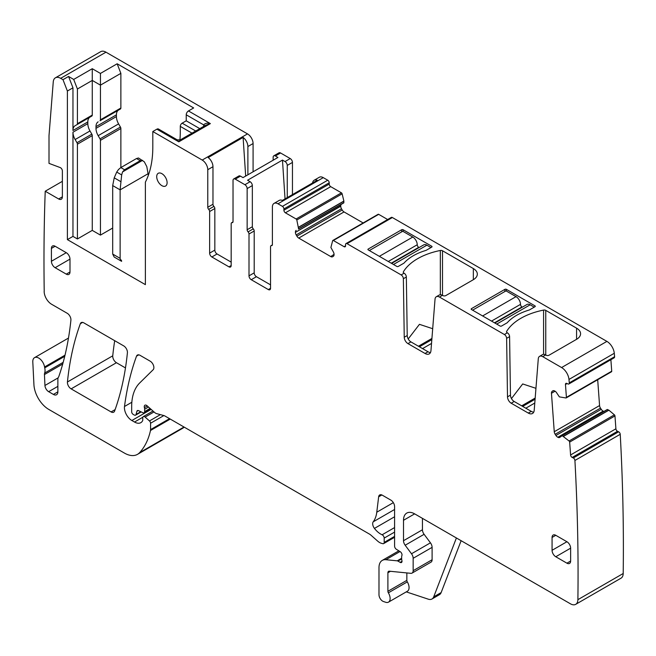 <?xml version="1.0" encoding="UTF-8"?>
<svg xmlns="http://www.w3.org/2000/svg" width="656" height="656" viewBox="0 0 656 656"><rect width="100%" height="100%" fill="white"/><g stroke="black" fill="none" stroke-linecap="round" stroke-linejoin="round"><path stroke-width="0.98" d="M534.238 307.156L530.146 304.794A6.306 3.641 -120 0 0 526.998 304.482L494.878 323.023M522.356 307.156L521.979 306.934A2.099 1.214 -120 0 1 520.495 304.368A6.306 3.641 -120 0 0 516.034 296.643L506.006 290.854L472.582 310.157M430.984 247.542L426.9 245.18A6.306 3.641 -120 0 0 423.751 244.868L391.624 263.417M419.11 247.55L418.733 247.328A2.099 1.214 -120 0 1 417.241 244.754A6.306 3.641 -120 0 0 412.788 237.037L402.759 231.248L369.336 250.543M124.542 169.732L122.549 171.921L142.59 160.343L140.22 160.679L124.542 169.732L120.827 167.583L136.505 158.531L138.498 157.981L144.328 161.843L146.813 166.64L148.346 175.283M120.827 167.583L118.457 169.551L116.719 172.061L114.226 177.833L112.693 185.574L112.693 254.069L114.185 257.045L121.606 261.334A3.149 1.82 -60 0 0 120.958 259.891A3.149 1.82 -60 0 0 120.868 259.842A3.149 1.82 120 0 1 120.778 259.801A3.149 1.82 120 0 1 120.122 258.357L120.122 189.863L148.346 173.569M122.549 171.921L121.672 174.922L120.122 189.863L112.693 185.574M431.533 343.432L422.562 348.607M436.33 296.733L439.299 295.02A6.306 3.641 60 0 1 442.447 295.331L442.874 295.569A2.099 1.214 0 0 0 445.842 295.569L473.329 279.702A13.653 7.888 0 0 0 477.322 274.134A13.653 7.888 0 0 0 473.329 268.558L442.505 250.764A2.099 1.214 0 0 0 440.332 250.477A59.876 34.571 0 0 0 403.383 271.805A2.099 1.214 0 0 0 403.268 272.207A2.099 1.214 0 0 0 403.883 273.06L404.112 273.199A3.149 1.82 60 0 1 406.343 277.012L407.22 335.536L404.244 337.25A5.256 3.034 -120 0 0 407.958 343.605L425.039 353.469A8.405 4.854 -120 0 0 429.245 353.887A8.405 4.854 -120 0 0 430.959 350.624L435.035 299.177A6.306 3.641 -120 0 1 436.33 296.733A6.306 3.641 -120 0 1 439.479 297.045L504.39 334.519A3.149 1.82 -120 0 1 506.621 338.332L507.498 396.855A5.256 3.034 -120 0 0 511.204 403.219L528.293 413.075A8.405 4.854 -120 0 0 532.492 413.493A8.405 4.854 -120 0 0 534.214 410.23L538.289 358.791A6.306 3.641 -120 0 1 539.576 356.347A6.306 3.641 -120 0 1 542.725 356.659L561.593 367.549A10.504 6.068 60 0 1 568.973 379.439A2085.227 1203.916 60 0 1 569.285 382.866L614.598 356.708A2085.227 1203.916 -120 0 0 614.287 353.272A10.504 6.068 -120 0 0 606.898 341.391L561.593 367.549M430.459 352.559A8.405 4.854 60 0 1 428.015 351.755L410.927 341.891A5.256 3.034 60 0 1 407.22 335.536M408.212 338.955L419.446 324.335L432.698 328.713M345.564 245.828A2.099 1.214 60 0 1 345.13 246.787A2.099 1.214 60 0 1 344.08 246.681L345.564 245.828L345.564 244.54A2.099 1.214 60 0 1 345.999 243.581A2.099 1.214 60 0 1 347.049 243.679L401.144 274.913A3.149 1.82 -120 0 1 403.366 278.726L404.244 337.25M506.629 332.215L506.629 331.419A2.099 1.214 180 0 0 506.514 331.813A2.099 1.214 180 0 0 507.129 332.674L507.359 332.805A3.149 1.82 60 0 1 509.589 336.618L510.466 395.142L507.498 396.855M506.629 331.419A59.876 34.571 180 0 1 543.586 310.083A2.099 1.214 180 0 1 545.759 310.37L576.575 328.164A13.653 7.888 180 0 1 580.576 333.74A13.653 7.888 180 0 1 576.575 339.316L576.575 328.164M539.576 356.347L542.545 354.625A6.306 3.641 -120 0 1 545.702 354.937L546.12 355.183A2.099 1.214 180 0 0 549.088 355.183L576.575 339.316M345.999 243.581L391.312 217.415A2.099 1.214 -120 0 1 392.362 217.521L606.898 341.391M534.976 306.721L529.343 309.976A50.947 29.413 180 0 0 507.186 322.768L501.553 326.024A1.05 0.607 180 0 1 500.069 326.024L471.467 309.509A1.05 0.607 180 0 1 471.164 309.083A1.05 0.607 180 0 1 471.467 308.656L504.89 289.353A1.05 0.607 180 0 1 506.383 289.353L534.976 305.868A1.05 0.607 180 0 1 535.288 306.295A1.05 0.607 180 0 1 534.976 306.721L534.976 305.868M431.73 247.115L426.097 250.362A50.947 29.413 180 0 0 403.94 263.154L398.299 266.41A1.05 0.607 180 0 1 396.814 266.41L368.221 249.903A1.05 0.607 180 0 1 367.909 249.469A1.05 0.607 180 0 1 368.221 249.042L401.644 229.748A1.05 0.607 180 0 1 403.128 229.748L431.73 246.254A1.05 0.607 180 0 1 432.033 246.681A1.05 0.607 180 0 1 431.73 247.115L431.73 246.254M555.944 435.469L601.249 409.311A3.674 2.124 -120 0 0 603.151 411.099L557.838 437.257A3.674 2.124 60 0 1 555.944 435.469L555.173 434.288A3.674 2.124 60 0 1 554.254 431.722L599.568 405.556L597.69 379.734M599.568 405.556A3.674 2.124 -120 0 0 600.486 408.13L555.173 434.288M601.249 409.311L600.486 408.13M603.151 411.099L603.405 411.222A3.674 2.124 -120 0 0 603.963 411.41M574.918 460.463A2085.227 1203.916 60 0 1 577.887 599.666A10.504 6.068 60 0 1 575.714 604.34L621.027 578.182A10.504 6.068 -120 0 0 623.2 573.508A2085.227 1203.916 -120 0 0 620.232 434.297L574.918 460.463A2.099 1.214 60 0 0 573.311 457.97L572.196 457.445A2.099 1.214 60 0 1 570.589 454.952L615.902 428.794L614.967 415.929A1.05 0.607 -120 0 0 614.393 414.838L608.891 410.189L607.276 409.5L561.987 435.65M615.902 428.794A2.099 1.214 -120 0 0 617.509 431.279L572.196 457.445M620.232 434.297A2.099 1.214 -120 0 0 618.616 431.812L617.509 431.279M151.134 409.377L131.856 420.504L134.521 422.038A12.603 7.282 60 0 0 140.827 422.661A12.603 7.282 60 0 0 142.606 420.75A2.624 1.517 60 0 0 142.778 419.947L142.778 417.798A2.624 1.517 60 0 1 143.32 416.601A2.624 1.517 60 0 1 145.115 417.077L149.478 420.947A2.099 1.214 60 0 1 150.577 423.235L150.577 429.606A5.256 3.034 60 0 1 150.486 430.508A99.794 57.613 60 0 1 139.597 452.665A26.265 15.162 60 0 1 137.489 454.354L182.803 428.196A26.265 15.162 -120 0 0 184.238 427.154M60.664 78.335L105.969 52.177A10.504 6.068 -120 0 0 100.721 51.66L55.407 77.818A10.504 6.068 60 0 1 60.664 78.335L62.984 79.679L68.56 76.465L73.702 79.433L92.266 68.708L100.442 73.431L117.153 63.78L120.868 73.349L120.868 108.019A2.099 1.214 60 0 1 120.433 108.978L100.007 120.778A2.099 1.214 60 0 0 100.442 119.81L100.442 73.431M105.969 52.177L247.517 133.898A7.88 4.551 -120 0 1 253.085 143.541L253.085 171.798M275.372 155.98L280.571 152.979A3.149 1.82 -120 0 0 278.989 152.823L273.79 155.825A3.149 1.82 60 0 1 275.372 155.98L277.931 157.456L243.015 177.612L240.457 176.136L235.258 179.137L244.918 184.713A3.149 1.82 -120 0 1 247.14 188.575L247.14 229.748A2.099 1.214 -120 0 0 248.075 231.871A2.099 1.214 60 0 1 249.001 233.995L254.2 230.994L254.2 272.847A3.149 1.82 60 0 0 256.43 276.701L270.543 284.852M280.571 152.979L290.223 158.555L285.024 161.556L282.465 160.08L247.558 180.236L250.116 181.712L244.918 184.713M292.453 194.594L292.453 162.417A3.149 1.82 -120 0 0 290.223 158.555M329.222 184.074L329.222 182.786A2.099 1.214 -120 0 0 327.738 180.211L323.277 177.637A7.88 4.551 -120 0 0 319.341 177.251L314.142 180.252A7.88 4.551 60 0 1 317.291 180.252L282.383 200.408A7.88 4.551 60 0 0 279.226 200.408L274.028 203.409A7.88 4.551 60 0 1 277.972 203.795L282.424 206.369A2.099 1.214 60 0 1 283.909 208.944L283.909 210.232L329.222 184.074A2.099 1.214 -120 0 0 330.706 186.648L285.393 212.806A2.099 1.214 60 0 1 283.909 210.232M343.785 202.893L298.472 229.059L343.785 202.893L343.875 201.039L342.129 193.832A1.05 0.607 -120 0 0 341.423 192.831L330.706 186.648M343.892 202.655L298.578 228.813L341.497 204.213A3.674 2.124 -120 0 0 340.735 205.902L295.421 232.363A3.674 2.124 -120 0 0 296.184 234.922L296.889 236.144A3.674 2.124 -120 0 0 298.726 238.087L330.747 256.57L334.052 254.364A3.674 2.124 60 0 0 333.289 251.797L330.895 247.468L332.658 240.686A1.05 0.607 60 0 1 332.838 240.449A1.05 0.607 60 0 1 333.363 240.498L344.08 246.681M363.137 222.95L344.039 211.929A3.674 2.124 -120 0 1 342.202 209.986L341.497 208.764A3.674 2.124 -120 0 1 340.735 206.197L340.735 205.902M387.655 219.522L378.676 214.34A1.05 0.607 -120 0 0 378.151 214.282A1.05 0.607 -120 0 0 377.971 214.52M569.285 382.866A2.099 1.214 60 0 1 568.859 383.981L614.164 357.823A2.099 1.214 -120 0 0 614.598 356.708M611.269 371.804A1.05 0.607 -120 0 0 611.507 371.763A1.05 0.607 -120 0 0 611.72 371.206L610.884 359.718M114.702 340.694A367.663 212.273 -120 0 0 112.75 355.814A5.256 3.034 -120 0 0 116.44 362.711L125.468 367.926M533.705 412.165A8.405 4.854 60 0 1 531.262 411.361L514.181 401.497A5.256 3.034 60 0 1 510.466 395.142M511.459 398.569L522.693 383.949L535.952 388.319M567.112 383.555L565.472 384.498L566.407 397.364A1.05 0.607 60 0 1 566.194 397.921A1.05 0.607 60 0 1 565.956 397.971L559.379 396.88L556.632 392.788A3.674 2.124 -120 0 0 554.73 391.009L554.476 390.878A3.674 2.124 -120 0 0 552.86 390.82A3.674 2.124 -120 0 0 552.705 390.927L552.065 391.435A3.674 2.124 -120 0 0 551.466 393.28L554.254 431.722M565.472 384.498A2.099 1.214 60 0 1 565.907 383.383A2.099 1.214 60 0 1 566.825 383.424L567.932 383.949A2.099 1.214 60 0 0 568.859 383.981M334.052 254.659A3.674 2.124 60 0 1 333.289 256.34L332.584 256.75A3.674 2.124 60 0 1 330.747 256.57M296.184 230.379A3.674 2.124 -120 0 0 295.421 232.06M298.578 228.813L296.815 219.99A1.05 0.607 60 0 0 296.11 218.989L285.393 212.806M312.568 182.983A7.88 4.551 60 0 1 314.142 180.252M272.289 245.155L271.469 245.631A2.099 1.214 -120 0 0 271.961 245.541A2.099 1.214 -120 0 0 272.396 244.573L272.396 207.017A7.88 4.551 60 0 1 274.028 203.409M287.254 197.595L287.254 165.419A3.149 1.82 -120 0 0 285.024 161.556M273.142 160.22L273.142 157.268A3.149 1.82 60 0 1 273.79 155.825M247.886 174.808L247.886 146.55A7.88 4.551 60 0 0 243.105 137.416L245.672 176.087M117.153 63.78L193.659 107.953L188.461 110.954L210.371 123.607L205.648 125.263L180.384 139.851L177.227 139.851L158.465 129.019A3.149 1.82 120 0 0 156.891 129.175L152.807 131.536L202.204 160.056A7.88 4.551 60 0 1 207.772 169.707L212.97 166.706A7.88 4.551 60 0 0 208.19 157.571L243.105 137.416M62.369 196.833A5.256 3.034 60 0 1 61.287 199.235A5.256 3.034 60 0 1 58.655 198.973L62.369 196.833L62.369 170.937A2.624 1.517 60 0 0 60.188 167.567L49.003 163.377L49.003 135.677L53.259 81.893A10.504 6.068 60 0 1 55.407 77.818M44.223 291.346L44.223 291.428A2085.227 1203.916 60 0 1 45.223 191.224L62.369 181.327M45.223 191.224L58.655 198.973M63.173 362.35L44.649 373.051A5.256 3.034 -120 0 0 44.452 374.551L44.944 385.474A5.256 3.034 -120 0 0 48.651 391.673L53.407 394.42A6.306 3.641 -120 0 0 56.555 394.732A6.306 3.641 -120 0 0 57.867 391.845L57.867 379.242A5.256 3.034 -120 0 1 58.335 377.43A10.504 6.068 60 0 0 58.901 376.273A382.374 220.769 60 0 0 70.905 320.177A5.256 3.034 60 0 0 67.215 313.281L51.586 304.253A10.504 6.068 60 0 1 44.157 291.387M44.649 373.051A10.504 6.068 -120 0 0 44.731 367.86A10.504 6.068 60 0 1 44.559 366.966L65.018 355.158M137.489 454.354A26.265 15.162 60 0 1 124.361 453.05L48.757 409.41A21.008 12.128 60 0 1 33.932 384.695L32.8 361.915A8.405 4.854 60 0 1 34.53 357.659A8.405 4.854 60 0 1 40.459 359.365A8.405 4.854 60 0 1 44.559 366.966M131.856 420.504A10.504 6.068 60 0 1 124.501 406.482A367.663 212.273 60 0 1 136.522 356.159A5.256 3.034 60 0 1 137.399 355.052A5.256 3.034 60 0 1 140.023 355.314L150.167 361.169A5.256 3.034 60 0 1 153.488 365.441A5.256 3.034 60 0 1 153.151 369.73L139.687 382.973A57.777 33.358 60 0 0 131.676 406.408L131.676 411.82A2.099 1.214 60 0 0 133.16 414.387L134.25 415.018A2.624 1.517 60 0 0 135.571 415.15L141.188 411.902M138.219 410.517L136.899 411.279L136.046 414.469A2.624 1.517 60 0 1 135.571 415.15M136.899 411.279A2.624 1.517 60 0 1 137.383 410.599A2.624 1.517 60 0 1 138.531 410.64L142.942 412.739A2.624 1.517 60 0 0 144.09 412.78L150.683 408.975M381.849 494.96L378.651 496.813L376.774 512.213A36.769 21.23 60 0 1 373.215 521.823A5.256 3.034 60 0 0 374.445 528.408A16.81 9.701 60 0 0 382.112 534.779A2.624 1.517 60 0 1 384.186 538.109L384.186 542.397A2.624 1.517 60 0 1 383.645 543.603A2.624 1.517 60 0 1 382.809 543.676L381.505 543.324A10.504 6.068 60 0 1 377.659 541.11L371.23 535.411A10.504 6.068 60 0 0 369.312 534.009L164.927 416.002A5.256 3.034 60 0 0 163.959 415.592L156.587 413.616A5.256 3.034 60 0 1 154.668 412.509L147.067 405.769A3.149 1.82 60 0 0 144.919 405.195A3.149 1.82 60 0 0 144.402 407.614A5.256 3.034 60 0 1 144.64 409.237L144.64 411.583A2.624 1.517 60 0 1 144.09 412.78M378.651 496.813A5.256 3.034 60 0 1 379.709 494.944A5.256 3.034 60 0 1 382.333 495.206L390.878 500.134A5.256 3.034 60 0 1 394.584 506.571L394.584 546.112A2.624 1.517 60 0 0 396.372 549.285L400.234 551.696A2.624 1.517 60 0 1 401.89 555.566A5.256 3.034 60 0 0 401.644 556.96L401.644 558.773A5.256 3.034 60 0 0 401.89 560.454A2.624 1.517 60 0 1 401.472 562.495A2.624 1.517 60 0 1 400.16 562.364L402.013 561.29M406.843 572.926L406.843 580.363A2.099 1.214 -120 0 0 407.31 581.888A7.88 4.551 -120 0 1 407.442 591.204L388.5 602.134A7.88 4.551 -120 0 1 385.72 602.274L383.473 601.527A5.256 3.034 60 0 1 378.988 594.746L378.988 567.62A15.76 9.094 60 0 1 382.251 560.413A15.76 9.094 60 0 1 385.867 559.707L397.216 560.831A2.624 1.517 60 0 1 397.93 561.077L400.16 562.364M461.127 540.7L441.144 592.573A10.504 6.068 -120 0 1 439.413 594.705L431.984 598.994A10.504 6.068 -120 0 1 428.278 599.174L406.277 591.876M406.843 580.363L387.901 591.302L387.901 572.77A3.149 1.82 -120 0 1 388.557 571.327A3.149 1.82 -120 0 1 389.279 571.187L410.869 573.328A5.256 3.034 -120 0 0 412.066 573.09L431.008 562.151A5.256 3.034 -120 0 0 432.099 559.748L432.099 547.358A5.256 3.034 -120 0 0 430.443 542.824L424.104 534.304A5.256 3.034 -120 0 1 422.439 529.769L403.506 540.708L403.506 520.298A15.76 9.094 -120 0 1 406.769 513.082A15.76 9.094 -120 0 1 414.641 513.861L570.466 603.823A10.504 6.068 60 0 0 575.714 604.34M570.589 454.952L569.654 442.087A1.05 0.607 60 0 0 569.08 440.996L614.393 414.838M557.838 437.257L558.1 437.38A3.674 2.124 -120 0 0 559.707 437.445A3.674 2.124 -120 0 0 559.863 437.339L562.192 435.674L569.08 440.996M116.44 362.711L71.127 388.869A5.256 3.034 60 0 1 67.437 381.981A367.663 212.273 60 0 1 80.327 323.72A5.256 3.034 60 0 1 81.205 322.613A5.256 3.034 60 0 1 83.837 322.867L123.713 345.892A5.256 3.034 60 0 1 127.403 352.78A367.663 212.273 60 0 1 114.595 411.082A5.256 3.034 60 0 1 113.709 412.198A5.256 3.034 60 0 1 111.085 411.935L115.12 409.606M71.127 388.869L111.085 411.935M62.984 79.679L67.388 91.028L67.388 239.612L72.964 236.398L77.416 238.964L92.266 230.387L100.442 235.11L112.693 228.034M67.388 239.612L145.378 284.638L145.378 182.138A115.554 66.715 60 0 0 152.807 147.124L152.807 131.536M77.416 238.964L77.416 144.189A2.099 1.214 60 0 0 76.982 142.721L75.137 139.539A10.504 6.068 60 0 1 72.964 132.217L72.964 236.398M67.388 91.028L72.964 87.814L72.964 130.503A10.504 6.068 60 0 1 75.137 125.698L91.832 116.055A2.099 1.214 60 0 0 92.266 115.095L92.266 68.708M68.56 76.465L72.964 87.814M388.5 602.134A7.88 4.551 -120 0 0 388.368 592.819A2.099 1.214 -120 0 1 387.901 591.302M412.066 573.09A5.256 3.034 -120 0 0 413.157 570.687L413.157 558.289A5.256 3.034 -120 0 0 411.501 553.762L405.162 545.234A5.256 3.034 -120 0 1 403.506 540.708M422.439 529.769L422.439 518.363M271.469 245.631A2.099 1.214 -120 0 0 270.977 245.721A2.099 1.214 -120 0 0 270.543 246.681L270.543 288.287L268.312 289.567A3.149 1.82 -120 0 0 269.887 289.722A3.149 1.82 -120 0 0 270.543 288.287M249.001 233.995L249.001 275.848A3.149 1.82 60 0 0 251.232 279.71L268.312 289.567M250.116 181.712A3.149 1.82 -120 0 1 252.339 185.574L252.339 226.746A2.099 1.214 -120 0 0 253.273 228.87A2.099 1.214 60 0 1 254.2 230.994M232.995 221.941L231.609 222.745A2.099 1.214 -120 0 1 232.101 222.655A2.099 1.214 60 0 0 232.593 222.556A2.099 1.214 60 0 0 233.028 221.597L233.028 180.425A3.149 1.82 60 0 1 233.684 178.981L238.882 175.98A3.149 1.82 60 0 1 240.457 176.136M233.684 178.981A3.149 1.82 60 0 1 235.258 179.137M231.609 222.745A2.099 1.214 -120 0 0 231.174 223.704L231.174 265.557L228.944 266.844A3.149 1.82 -120 0 0 230.518 267A3.149 1.82 -120 0 0 231.174 265.557M217.062 253.979L211.863 256.98A3.149 1.82 60 0 1 209.633 253.118L214.832 250.116A3.149 1.82 60 0 0 217.062 253.979L231.174 262.121M211.863 256.98L228.944 266.844M209.633 253.118L209.633 211.519A2.099 1.214 60 0 0 208.706 209.395A2.099 1.214 60 0 1 207.772 207.263L207.772 169.707M214.832 250.116L214.832 208.518L209.633 211.519M208.706 209.395L213.905 206.394A2.099 1.214 60 0 1 214.832 208.518M213.905 206.394A2.099 1.214 60 0 1 212.97 204.262L212.97 166.706M552.065 537.444L552.065 550.31A5.256 3.034 -120 0 0 555.78 556.747L570.63 548.17A5.256 3.034 -120 0 0 566.915 541.733L555.78 535.304A5.256 3.034 -120 0 0 553.147 535.042A5.256 3.034 -120 0 0 552.065 537.444L555.78 535.304M570.63 561.036L566.915 563.176A5.256 3.034 -120 0 0 569.547 563.438A5.256 3.034 -120 0 0 570.63 561.036L570.63 548.17M566.915 563.176L555.78 556.747M69.987 271.986L66.272 274.134A5.256 3.034 -120 0 0 68.896 274.397A5.256 3.034 -120 0 0 69.987 271.986L69.987 259.12A5.256 3.034 -120 0 0 66.272 252.691L51.414 261.268A5.256 3.034 -120 0 0 55.129 267.697L69.987 259.12M66.272 274.134L55.129 267.697M51.414 248.403L55.129 246.254A5.256 3.034 -120 0 0 52.505 246A5.256 3.034 -120 0 0 51.414 248.403L51.414 261.268M55.129 246.254L66.272 252.691M282.465 160.08L285.04 198.866M177.227 139.851L178.801 141.827L180.384 139.851M188.461 110.954A3.149 1.82 120 0 0 186.23 114.808L186.23 120.819L199.793 128.642M156.891 129.175L178.801 141.827L210.371 123.607C207.403 122.77 205.172 123.197 203.688 124.886L204.574 125.886M195.709 131.003L182.147 123.172A2.624 1.517 120 0 0 180.293 126.395L180.293 131.257A115.554 66.715 60 0 1 179.916 140.072M182.147 123.172L186.23 120.819M118.597 123.886L120.433 127.075L100.007 138.867L98.162 135.677L118.597 123.886A10.504 6.068 60 0 1 116.415 116.563L116.415 114.849A10.504 6.068 60 0 1 118.597 110.044M120.433 127.075A2.099 1.214 60 0 1 120.868 128.535L120.868 167.559M120.868 73.349L100.442 85.141L92.266 80.426L77.416 89.003L73.702 79.433M77.416 89.003L77.416 123.672A2.099 1.214 60 0 1 76.982 124.632L89.995 117.121A10.504 6.068 60 0 0 87.822 121.926L87.822 123.64A10.504 6.068 60 0 0 89.995 130.962L91.832 134.144A2.099 1.214 60 0 1 92.266 135.612L92.266 230.387M431.984 598.994A10.504 6.068 -120 0 0 433.714 596.862L456.404 537.969M100.007 138.867A2.099 1.214 60 0 1 100.442 140.327L100.442 235.11M98.162 135.677A10.504 6.068 60 0 1 95.989 128.363L95.989 126.641A10.504 6.068 60 0 1 98.162 121.836M534.779 403.038L525.817 408.221M75.137 125.698L89.995 117.121M156.71 176.677A7.355 4.248 -120 0 0 159.916 184.074A7.355 4.248 -120 0 0 165.583 186.042A7.355 4.248 -120 0 0 167.108 182.68A7.355 4.248 -120 0 0 163.893 175.275A7.355 4.248 -120 0 0 158.227 173.307A7.355 4.248 -120 0 0 156.71 176.677M530.146 304.794L496.723 324.089M494.493 322.801L521.979 306.934M520.495 304.368L491.524 321.087M516.034 296.643L482.611 315.946M426.9 245.18L393.477 264.483M391.247 263.195L418.733 247.328M417.241 244.754L388.278 261.482M412.788 237.037L379.357 256.332M140.22 160.679L136.505 158.531M116.719 172.061L121.672 174.922M120.827 181.646L114.226 177.833M112.693 254.069L120.122 258.357M419.414 346.786L431.837 339.611M418.438 346.229L431.927 338.439M473.329 279.702L473.329 268.558M403.383 272.601L403.383 271.805M440.332 294.724L440.332 250.477M442.505 295.364L442.505 250.764M392.362 217.521L347.049 243.679M404.112 273.199L401.144 274.913M442.447 295.331L439.479 297.045M507.359 332.805L504.39 334.519M545.702 354.937L542.725 356.659M428.015 351.755L425.039 353.469M410.927 341.891L407.958 343.605M406.343 277.012L403.366 278.726M568.973 379.439L614.287 353.272M545.759 310.37L545.759 354.978M543.586 354.338L543.586 310.083M509.589 336.618L506.621 338.332M506.383 291.067L506.383 289.353M504.89 291.502L504.89 289.353M471.467 309.509L471.467 308.656M401.644 231.888L401.644 229.748M368.221 249.903L368.221 249.042M403.128 231.461L403.128 229.748M566.407 397.364L611.72 371.206M378.676 214.34L333.363 240.498M344.039 211.929L298.726 238.087M342.202 209.986L296.889 236.144M341.497 208.764L296.184 234.922M340.735 206.197L295.421 232.363M343.892 201.187L298.578 227.345M343.875 201.039L298.562 227.206M342.129 193.832L296.815 219.99M296.11 218.989L341.423 192.831M329.222 182.786L283.909 208.944M282.424 206.369L327.738 180.211M323.277 177.637L277.972 203.795M287.254 165.419L292.453 162.417M247.886 146.55L253.085 143.541M202.204 160.056L247.517 133.898M44.731 367.86L64.731 356.315M139.597 452.665L184.008 427.023M150.486 430.508L170.265 419.086M150.577 429.606L169.535 418.667M163.861 415.568L150.577 423.235M149.478 420.947L160.4 414.641M154.021 411.935L145.115 417.077M134.521 422.038L142.86 417.224M124.501 406.482L131.84 402.251M136.522 356.159L138.801 354.847M136.046 414.469L140.802 411.722M144.64 411.583L150.076 408.442M148.477 407.023L144.64 409.237M144.402 407.614L147.28 405.957M384.186 542.397L394.584 536.395M394.584 532.098L384.186 538.109M382.112 534.779L394.584 527.572M374.445 528.408L394.584 516.772M373.215 521.823L394.584 509.482M376.774 512.213L393.338 502.644M401.644 558.937L397.93 561.077M397.216 560.831L401.644 558.281M399.996 551.548L385.867 559.707M577.887 599.666L623.2 573.508M573.311 457.97L618.616 431.812M614.967 415.929L569.654 442.087M608.891 410.189L563.578 436.355M563.463 436.273L608.776 410.115M607.505 409.508L562.192 435.674M603.405 411.222L558.1 437.38M555.074 391.197L551.466 393.28M553.426 390.648L552.065 391.435M67.437 381.981L112.75 355.814M80.327 323.72L82.615 322.408M57.867 391.845L53.407 394.42M57.867 386.359L48.651 391.673M58.097 377.881L44.944 385.474M62.722 364.006L44.452 374.551M407.31 581.888L388.368 592.819M390.443 571.302L387.901 572.77M432.099 559.748L413.157 570.687M432.099 547.358L413.157 558.289M430.443 542.824L411.501 553.762M424.104 534.304L405.162 545.234M414.641 513.861L403.506 520.298M531.262 411.361L528.293 413.075M514.181 401.497L511.204 403.219M251.232 279.71L256.43 276.701M249.001 275.848L254.2 272.847M248.075 231.871L253.273 228.87M252.339 226.746L247.14 229.748M252.339 185.574L247.14 188.575M232.101 222.655L232.921 222.179M207.772 207.263L212.97 204.262M552.065 550.31L566.915 541.733M521.692 405.834L535.173 398.053M186.23 114.808L203.688 124.886L203.688 126.395M441.144 592.573L433.714 596.862M100.442 140.327L120.868 128.535M77.416 144.189L92.266 135.612M72.964 132.217L87.822 123.64M72.964 130.503L87.822 121.926M522.66 406.4L535.083 399.225M191.995 133.152L180.293 126.395M116.415 116.563L95.989 128.363M95.989 126.641L116.415 114.849M120.868 108.019L100.442 119.81M77.416 123.672L92.266 115.095M75.137 139.539L89.995 130.962M76.982 142.721L91.832 134.144M566.194 397.921L611.507 371.763M332.838 240.449L378.151 214.282M34.53 357.659L68.486 338.053M143.32 416.601L152.987 411.017M383.645 543.603L394.584 537.289M382.251 560.413L398.848 550.827M561.962 435.666L607.276 409.5M272.363 244.918L270.977 245.721"/></g></svg>
